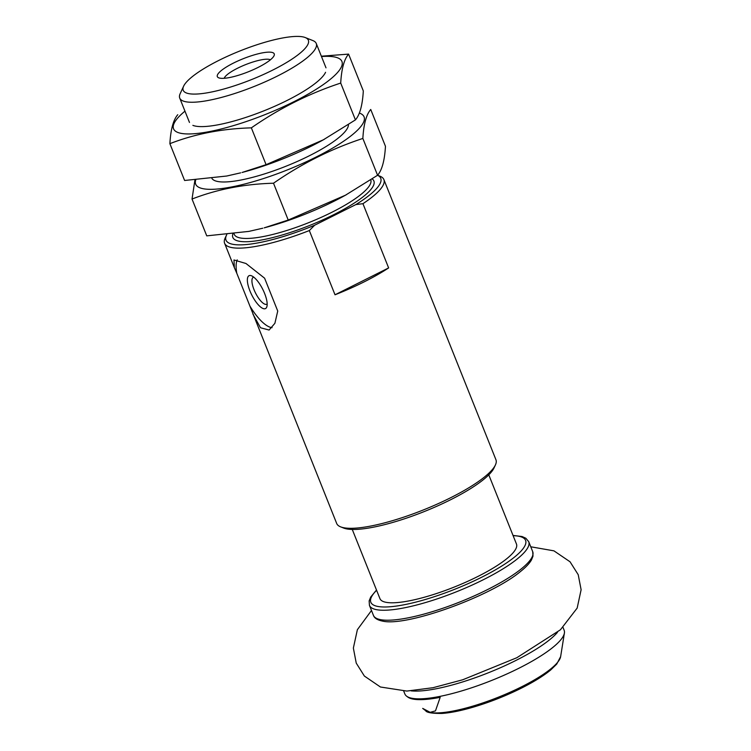 <?xml version="1.0" encoding="UTF-8"?>
<svg xmlns="http://www.w3.org/2000/svg" width="751" height="751" viewBox="0 0 751 751"><rect width="100%" height="100%" fill="white"/><g stroke="black" fill="none" stroke-linecap="round" stroke-linejoin="round"><path stroke-width="1.13" d="M563.006 627.404L564.151 630.286A85.774 19.657 158.2 0 1 564.405 633.065A85.774 19.657 158.2 0 1 518.857 668.268A85.774 19.657 158.2 0 1 406.61 696.177A85.774 19.657 158.2 0 1 404.883 693.99L403.728 691.108M422.71 708.4L430.163 712.323L435.467 710.887L440.189 697.332A85.06 19.498 158.2 0 1 407.699 697.003L406.61 696.177M563.654 637.834L564.001 635.28A85.06 19.498 158.2 0 0 564.189 634.407L564.405 633.065M309.328 230.557L314.641 225.234A83.323 19.094 158.2 0 1 226.502 235.11L225.131 238.086A85.774 19.657 158.2 0 0 224.605 243.277A85.774 19.657 158.2 0 0 309.328 230.557L335.021 294.786A85.774 19.657 -21.8 0 0 364.282 281.794A85.774 19.657 -21.8 0 0 388.633 267.919L362.94 203.69A85.774 19.657 158.2 0 0 383.883 179.573L495.942 459.743A85.774 19.657 158.2 0 1 495.425 464.935A85.774 19.657 158.2 0 1 450.647 497.735A85.774 19.657 158.2 0 1 340.625 526.855A85.774 19.657 158.2 0 1 336.673 523.447L249.914 306.079A39.212 13.171 -116.6 0 0 272.078 327.661M377.593 175.246L379.922 176.175A85.774 19.657 158.2 0 1 383.883 179.573M237.213 259.865A39.212 13.171 -116.6 0 0 236.781 273.223L234.35 267.647L233.983 259.977L245.981 263.498L264.605 278.199L277.739 311.045L274.894 323.296L269.093 330.036L260.513 327.765L252.946 314.143M236.781 273.223L249.914 306.079M194.922 179.977L192.031 199.043C217.03 189.308 244.188 184.033 273.505 183.225C301.47 163.765 331.257 148.839 362.855 138.447C363.662 124.253 366.291 114.603 370.731 109.477L385.46 146.295C384.643 160.479 382.015 170.139 377.575 175.265A83.323 19.094 158.2 0 1 355.861 204.582L362.94 203.69M226.502 235.11A83.323 19.094 158.2 0 1 226.774 234.556M314.641 225.234L355.861 204.582M495.425 464.935L494.045 467.911A83.323 19.094 158.2 0 1 450.553 499.772A83.323 19.094 158.2 0 1 343.676 528.056L340.625 526.855M305.244 37.55L312.867 40.573A73.523 16.851 158.2 0 1 316.255 43.483A73.523 16.851 158.2 0 1 277.429 76.048A73.523 16.851 158.2 0 1 179.733 98.09A73.523 16.851 158.2 0 1 180.184 93.64L183.619 86.196A67.393 15.442 158.2 0 1 240.048 50.908A67.393 15.442 158.2 0 1 305.244 37.55A67.393 15.442 158.2 0 1 272.763 70.068A67.393 15.442 158.2 0 1 208.431 92.608A67.393 15.442 158.2 0 1 183.619 86.196M258.044 67.44A30.631 7.022 158.2 0 1 218.748 77.841A30.631 7.022 158.2 0 1 243.174 58.728A30.631 7.022 158.2 0 1 274.04 55.734A30.631 7.022 158.2 0 1 258.044 67.44M335.021 294.786L388.633 267.919M224.192 78.292A25.327 5.801 158.2 0 1 245.539 64.652A25.327 5.801 158.2 0 1 270.407 59.808M253.725 277.128A15.067 5.06 -116.6 0 0 253.303 277.269A15.067 5.06 -116.6 0 0 255.528 293.012A15.067 5.06 -116.6 0 0 266.802 304.211A15.067 5.06 -116.6 0 0 267.168 303.958M264.615 293.453A18.381 6.177 -116.6 0 0 251.538 275.805A18.381 6.177 -116.6 0 0 251.735 294.908A18.381 6.177 -116.6 0 0 266.924 306.502A18.381 6.177 -116.6 0 0 264.615 293.453M488.788 474.857L516.463 544.024A73.523 16.851 158.2 0 1 466.324 581.95A73.523 16.851 158.2 0 1 386.296 602.358A73.523 16.851 158.2 0 1 379.94 598.631L352.266 529.455M362.855 138.447L377.575 175.265L345.479 195.185L288.224 220.043L264.211 227.844A90.674 20.784 -21.8 0 0 344.559 195.701A90.674 20.784 -21.8 0 0 346.568 194.584M262.794 228.21L248.872 231.392L206.75 235.861L192.031 199.043M195.758 179.921A90.674 20.784 -21.8 0 0 231.918 186.905A90.674 20.784 -21.8 0 0 331.576 148.736A90.674 20.784 -21.8 0 0 359.353 113.054M211.895 178.372A73.523 16.851 -21.8 0 0 215.021 180.738A73.523 16.851 -21.8 0 0 240.996 180.015A73.523 16.851 -21.8 0 0 347.704 127.67A73.523 16.851 -21.8 0 0 348.426 124.591M273.505 183.225L288.224 220.043M177.762 114.706C173.321 119.831 170.693 129.482 169.886 143.666C194.885 133.941 222.043 128.665 251.35 127.858C279.325 108.397 309.112 93.471 340.71 83.07C341.517 68.885 344.146 59.235 348.586 54.11L363.315 90.927C362.498 105.112 359.87 114.772 355.43 119.888L323.334 139.817L266.079 164.676L242.066 172.477A90.674 20.784 -21.8 0 0 322.414 140.334A90.674 20.784 -21.8 0 0 324.423 139.217M240.649 172.843L226.718 176.025L184.605 180.484L169.886 143.666M184.962 111.157A90.674 20.784 -21.8 0 0 209.773 131.528A90.674 20.784 -21.8 0 0 320.808 86.29A90.674 20.784 -21.8 0 0 321.484 56.55M348.586 54.11L321.344 56.203M192.876 125.37A73.523 16.851 -21.8 0 0 218.841 124.647A73.523 16.851 -21.8 0 0 325.558 72.303M340.71 83.07L355.43 119.888M251.35 127.858L266.079 164.676M563.644 637.834L560.631 656.637A73.391 16.822 158.2 0 1 521.654 686.771A73.391 16.822 158.2 0 1 425.61 710.643L422.691 708.418M372.158 178.916A75.973 17.414 158.2 0 1 333.782 214.645A75.973 17.414 158.2 0 1 262.662 239.794A75.973 17.414 158.2 0 1 232.866 233.89M557.458 632.342A85.774 19.657 158.2 0 1 515.759 660.523A85.774 19.657 158.2 0 1 411.144 690.854M370.787 179.827A73.523 16.851 158.2 0 1 331.914 212.261A73.523 16.851 158.2 0 1 234.218 234.303L233.993 233.749M380.851 619.706A85.774 19.657 158.2 0 1 373.435 615.36C374.355 618.129 377.368 620.035 382.475 621.086C406.46 627.01 491.116 596.275 520.612 571.417C525.794 567.287 529.408 563.475 531.445 559.993L533.003 556.134L532.703 551.656A85.774 19.657 158.2 0 1 474.219 595.9A85.774 19.657 158.2 0 1 380.851 619.706M513.017 535.435L522.067 536.524L525.86 538.251L528.723 541.696A85.774 19.657 158.2 0 1 470.229 585.93A85.774 19.657 158.2 0 1 376.861 609.737A85.774 19.657 158.2 0 1 369.445 605.4L373.435 615.36M513.121 535.679A83.323 19.094 158.2 0 1 486.301 574.862A83.323 19.094 158.2 0 1 378.035 606.489A83.323 19.094 158.2 0 1 376.598 590.286M224.605 243.277L234.359 267.647M425.61 710.643C426.465 712.549 431.881 713.488 441.879 713.45C450.76 712.84 461.583 710.634 474.35 706.822C490.487 701.95 506.155 695.726 521.363 688.16C533.839 681.889 543.64 675.806 550.783 669.892L556.716 664.109L560.631 656.637M179.733 98.09L189.477 122.451M316.255 43.483L326 67.843M528.723 541.696L532.703 551.656M369.445 605.4L369.145 600.922L370.703 597.064L376.495 590.033M371.482 610.497L357.373 629.695L353.364 648.066L356.237 663.105L364.376 676.05L380.438 687.005L406.826 691.07L433.017 687.709L462.776 679.758L516.829 657.726L560.434 629.779L577.162 608.103L581.114 589.742L578.223 574.712L570.047 561.786L553.947 550.849L530.76 546.784M344.559 195.701L345.488 195.194M322.414 140.334L323.343 139.827"/></g></svg>
